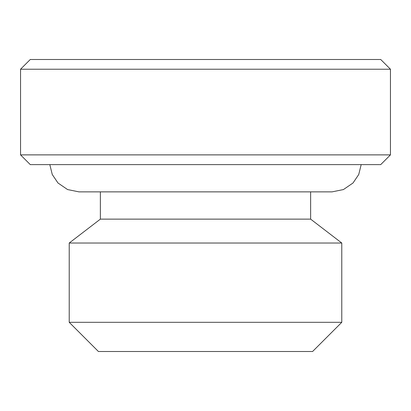 <?xml version="1.0" encoding="UTF-8"?>
<svg xmlns="http://www.w3.org/2000/svg" width="411" height="411" viewBox="0 0 411 411"><rect width="100%" height="100%" fill="white"/><g stroke="black" fill="none" stroke-linecap="round" stroke-linejoin="round"><path stroke-width="0.62" d="M390.45 69.223L380.714 59.487L30.286 59.487L20.55 69.223L20.55 154.88L390.45 154.88L390.45 69.223L20.55 69.223M390.45 154.88L380.714 164.616L30.286 164.616L20.55 154.88M361.182 164.616L358.731 174.531L353.018 182.993L343.432 189.558L332.047 191.87L310.629 191.87L310.629 219.13L100.371 219.13L69.223 243.029L69.223 322.311L341.777 322.311L341.777 243.029L69.223 243.029M341.777 322.311L312.576 351.513L98.424 351.513L69.223 322.311M310.629 219.13L341.777 243.029M100.371 191.87L100.371 219.13M332.047 191.87L78.953 191.87L67.568 189.558L57.982 182.993L52.269 174.531L49.818 164.616"/></g></svg>
